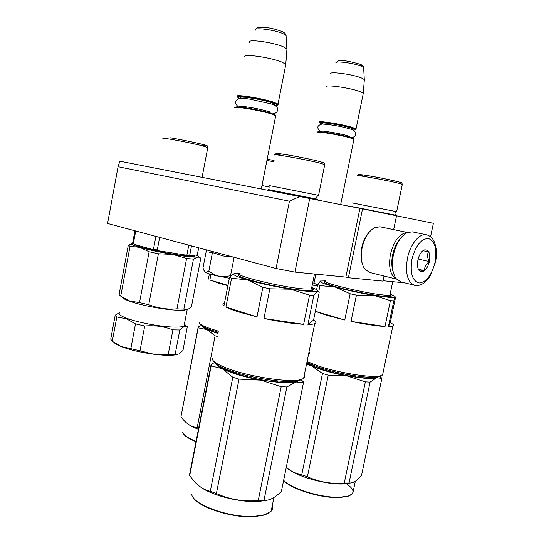 <?xml version="1.0" encoding="UTF-8"?>
<svg xmlns="http://www.w3.org/2000/svg" width="544" height="544" viewBox="0 0 544 544"><rect width="100%" height="100%" fill="white"/><g stroke="black" fill="none" stroke-linecap="round" stroke-linejoin="round"><path stroke-width="0.82" d="M309.774 198.193L294.936 272.102L276.046 268.491L107.583 223.468L118.082 166.722L119.85 161.187L362.528 208.882L348.405 277.746L345.855 277.093L359.938 208.379M393.652 229.629L396.528 215.791L362.528 208.882M430.549 236.769L433.391 223.292L396.522 215.805M118.082 166.722L289.449 201.198L300.295 196.309M276.046 268.491L289.449 201.198M294.936 272.102L345.855 277.093M383.996 276.019L382.942 281.112L348.405 277.746M404.865 282.873L383.017 280.731M235.593 107.454C233.247 105.359 259.359 109.602 270.762 113.206L274.944 114.77L275.4 115.471L271.096 113.866C259.243 110.126 232.118 105.74 234.92 107.97M275.4 115.471L275.604 116.307M274.944 114.77L275.434 115.484M274.883 105.407C276.91 105.454 277.794 105.237 277.528 104.768L272.83 102.666C260.236 98.478 231.962 94.364 238.19 97.553L239.863 98.328M277.528 104.768L278.011 104.054L273.408 102.109C261.066 97.995 232.948 93.745 237.354 96.601M278.229 104.285L277.569 104.856M249.587 42.296C246.568 38.787 271.98 42.004 282.873 46.587L286.946 48.872L285.784 64.199L281.309 61.866C269.178 57.052 241.053 53.339 244.956 56.991M285.784 64.199L285.627 65.334M286.946 48.872L286.865 49.987M317.846 132.158C315.506 130.342 340.884 134.47 350.384 137.489L353.287 138.57L353.702 139.196L350.717 138.088C340.932 134.987 314.786 130.723 317.22 132.593M353.702 139.196L353.838 139.794M353.287 138.57L353.62 139.08M319.423 122.4C315.683 120.034 342.713 124.195 352.845 127.595L356.198 129.098L355.558 129.533L352.294 128.078C342.006 124.644 314.881 120.578 320.103 123.202L322.034 124.018M356.198 129.098L355.558 129.533C355.762 129.928 354.872 130.077 352.872 129.989M330.711 73.936C328.12 71.033 352.573 74.215 361.529 78.01L364.358 79.587L363.242 93.289L360.135 91.678C350.18 87.693 323.143 84.034 326.468 87.047M363.242 93.289L363.127 94.092M364.358 79.587L364.29 80.376M312.242 285.063L317.383 285.811M315.819 274.149L314.051 282.88L317.451 285.478M312.61 283.24L314.051 282.88M204.843 249.465L219.008 253.246M233.607 257.149L223.278 255.986L212.439 252.559L209.141 252.185M239.979 258.856L235.253 257.591M234.11 257.285L230.506 275.733L224.604 276.753L219.076 276.359C212.146 274.829 207.59 273.51 205.394 272.401L208.855 271.062L213.126 274.033L216.811 275.706L229.337 278.29M205.394 272.401L204.66 271.776M206.373 250.451L203.014 267.866L203.674 269.987L205.272 272.333M212.439 252.559L208.855 271.062M426.401 234.763L412.284 231.853L407.068 232.696C400.622 236.314 396.052 243.773 393.353 255.075C391.449 265.445 392.421 273.346 396.263 278.766L400.785 281.853L414.644 285.321C418.2 285.974 421.546 285.002 424.68 282.404C426.054 281.466 427.836 279.378 430.032 276.141L435.424 262.398C437.05 254.606 436.648 247.717 434.221 241.747C432.609 238.109 430.052 235.79 426.544 234.79C419.58 232.9 410.23 244.181 407.436 258.305C405.083 273.251 407.483 282.254 414.644 285.321M402.608 236.014C398.038 240.353 394.822 246.656 392.958 254.918C391.51 262.358 391.768 268.682 393.754 273.897M411.958 259.182C409.897 272.966 412.264 280.908 419.043 283.009C426.272 282.282 431.61 275.4 435.057 262.358C437.179 249.111 434.969 241.162 428.434 238.51C421.138 238.7 415.65 245.589 411.958 259.182M417.901 259.998C417.024 264.731 417.459 268.28 419.206 270.654C423.354 273.394 426.768 270.375 429.447 261.589C430.556 253.082 428.767 249.213 424.082 249.975C421.199 251.518 419.138 254.864 417.901 259.998M418.166 268.784L418.744 269.953L424.47 270.654C424.381 267.213 425.986 264.18 429.291 261.555C427.312 257.897 427.047 254.606 428.475 251.675L423.116 250.791L422.436 251.076M429.291 261.555L418.132 259.019M424.47 270.654L418.329 269.198M399.486 239.516C396.27 243.535 393.985 248.615 392.646 254.755C391.558 260.154 391.51 265.044 392.503 269.409M407.395 232.546C399.697 233.301 394.04 240.557 390.422 254.327C388.328 267.281 390.354 275.529 396.508 279.065M407.504 232.499L379.957 226.787L374.34 227.827C368.506 231.329 364.432 238 362.12 247.84C360.482 256.85 361.352 263.894 364.738 268.981L369.553 272.422L396.583 279.154M369.845 231.445C365.956 235.362 363.242 240.774 361.726 247.676C360.522 253.837 360.726 259.223 362.324 263.826M201.198 145.214C206.026 146.023 211.31 146.52 200.634 143.915C189.026 141.148 174.175 138.38 170.245 137.802L169.85 137.734M198.812 247.853L197.125 254.905L189.958 255.755L158.474 250.757L157.27 249.961L159.65 237.381M188.788 245.174L186.912 254.932L189.706 255.231L191.502 245.895M186.912 254.932L185.518 255.286M194.412 255.224C195.235 255.768 195.01 256.115 193.732 256.258C188.666 257.149 157.094 251.872 142.725 247.676C137.829 246.276 135.327 245.249 135.211 244.603M132.818 243.338C129.622 243.726 131.947 245.072 139.794 247.364C148.872 249.873 159.902 252.239 172.904 254.456L186.619 258.448L176.956 308.815L180.628 309.033L183.845 309.101L193.46 259.141L198.635 256.598L196.282 255M186.619 258.448L193.46 259.141M122.291 297.242C122.842 298.377 125.48 299.771 130.193 301.424C141.685 305.51 165.09 309.835 177.772 310.236L184.375 310.121L186.993 309.55M149.117 251.763L139.516 302.62L129.717 300.988L120.727 296.154L130.05 246.316L139.794 247.364L149.117 251.763L158.392 253.756L172.904 254.456C185.572 256.516 193.766 257.373 197.499 257.026L199.41 257.278L200.804 258.155L191.454 306.605C189.387 308.713 187.469 309.733 185.701 309.672L183.845 309.101M132.824 243.345L128.309 245.181L119.082 294.535L120.727 296.154M119.789 312.535C117.844 313.881 120.251 315.826 127.004 318.383C138.441 322.687 161.82 326.964 174.536 327.1C179.452 327.182 182.621 326.808 184.028 325.978L184.375 324.17M119.809 312.433L115.226 315.173L116.831 316.996L126.378 318.77L135.51 323.877L144.711 325.999C154.571 325.135 163.975 326.434 172.917 329.875L168.212 354.402L153.877 354.246L140.012 350.798L144.711 325.999M175.148 354.321L179.826 329.99C182.743 326.951 185.225 325.87 187.286 326.747L182.988 350.465L178.826 353.947L176.215 354.525L168.212 354.402M179.826 329.99L172.917 329.875M155.904 236.382L153.49 249.152L152.476 249.478L134.123 244.297L133.368 243.488L135.708 230.982M134.932 230.778L132.641 243.032L134.123 244.297M189.958 255.755L189.706 255.231M158.474 250.757L152.476 249.478M153.49 249.152L157.27 249.961M132.641 243.032L133.368 243.488M128.309 245.181L130.05 246.316M176.956 308.815C167.294 309.631 157.889 308.258 148.743 304.701L158.392 253.756M139.516 302.62L148.743 304.701M185.307 324.992L184.348 324.333M135.51 323.877L130.832 348.643L140.012 350.798M130.832 348.643L121.162 346.542L112.288 341.272L116.831 316.996M115.226 315.173L110.731 339.211L112.288 341.272M114.165 342.672C115.416 343.876 117.742 345.168 121.162 346.542C129.996 349.921 140.903 352.492 153.877 354.246C162.874 355.354 169.878 355.592 174.882 354.967L177.936 354.307M192.148 141.998L179.751 139.488M304.286 375.149C305.204 376.496 304.98 377.618 303.6 378.522L300.587 379.658C289.272 382.908 248.316 376.625 226.862 368.179C216.838 364.276 211.976 361.005 212.276 358.38M225.93 307.02L256.992 316.921L237.966 311.766C232.54 310.026 228.528 308.441 225.93 307.02L231.56 278.256L247.52 279.929L262.868 287.293L269.858 288.81L290.428 289.204L309.55 295.14L303.647 324.319C292.876 323.7 279.65 321.749 263.956 318.478L269.858 288.81M224.529 302.886L223.985 303.069C222.523 303.668 222.516 304.565 223.965 305.755L229.548 277.195L231.56 278.256M240.122 273.21L234.634 273.414C231.547 274.319 235.844 276.495 247.52 279.929C260.277 283.492 274.577 286.586 290.428 289.204L308.557 291.489C313.256 291.815 316.112 291.72 317.111 291.183L317.587 291.013L319.178 292.393L313.548 320.124C316.146 321.708 316.547 322.884 314.752 323.66C313.487 324.163 311.216 324.421 307.952 324.435L313.834 295.433L309.55 295.14M313.834 295.433L317.587 291.013M319.246 161.405L323.823 162.867M282.023 155.448C274.04 153.326 275.087 153.014 285.172 154.51C295.093 156.074 311.331 159.358 319.063 161.357M269.13 185.565L318.403 195.316M302.498 379.08L298.84 380.793C287.851 383.955 248.37 377.91 227.65 369.73C219.218 366.459 214.54 363.603 213.615 361.155M313.548 320.124L307.952 324.435M303.647 324.319L263.956 318.478M256.992 316.921L262.868 287.293M311.746 287.518C315.778 288.993 317.676 290.115 317.438 290.877M234.274 273.516L229.548 277.195M309.631 353.287L309.543 353.709M309.624 353.321L309.801 352.403M239.374 274.169C235.103 275.135 241.189 277.773 257.625 282.084C273.299 286.028 294.345 289.755 305.164 290.537C312.997 291.04 315.132 290.333 311.562 288.415M301.505 379.841L303.518 382.527L281.398 491.361C275.257 497.583 269.559 500.589 264.309 500.385L258.23 500.609L281.18 386.709L260.739 380.174L281.88 382.758C288.136 383.064 292.808 382.82 295.902 382.031L286.885 386.988L281.18 386.709M271.81 508.028L271.347 510.299M268.532 513.223L264.282 515.086L253.987 516.705C232.642 518.221 199.396 507.688 193.548 497.889M272.231 505.954C272.877 507.899 272.524 509.646 271.164 511.21L264.914 514.706L254.456 516.344C230.357 518.119 193.025 504.812 191.76 494.544M260.739 380.174L260.658 380.161C244.106 377.033 231.329 373.232 222.34 368.757L211.181 365.86L211.092 364.473L214.479 362.535M222.292 368.737C219.171 367.091 217.24 365.602 216.498 364.276M303.518 382.527L295.902 382.031M298.629 380.841L295.936 382.017M277.365 381.942L277.562 380.943M263.983 500.371L286.885 386.988M220.368 366.561C227.562 372.762 260.304 381.324 280.677 382.16C286.722 382.459 291.217 382.221 294.161 381.446M260.658 380.161L239.027 379.141L232.798 377.264L222.34 368.757M258.23 500.609C243.624 501.833 229.67 499.48 216.376 493.558L210.283 491.327L232.798 377.264M210.283 491.327C205.115 490.13 200.342 487.424 195.949 483.208L189.686 475.803L211.181 365.86M189.686 475.803L189.761 473.606L211.018 364.861M228.167 370.756L228.317 369.981M233.294 372.722L233.485 371.776M271.361 381.337L271.578 380.249M200.355 486.866C211.29 495.244 239.258 502.466 257.455 501.486L267.213 500.194M216.376 493.558L239.027 379.141M218.484 331.187L210.419 328.698C202.722 325.978 198.948 323.782 199.104 322.109M227.888 285.702L219.252 283.363L209.862 279.983L210.95 274.366M208.706 277.42L208.216 277.569L208.372 279.12L209.386 273.904M267.172 159.168L274.067 160.548L267.172 159.168M261.977 185.552L270.082 187.163M218.266 332.296L215.58 331.446M218.28 332.234L211.072 329.984C204.054 327.508 200.403 325.462 200.11 323.843M227.956 285.348L209.862 279.983M196.003 441.674C189.455 439.083 185.314 436.512 183.573 433.956M196.071 441.347C188 438.158 183.498 435.078 182.573 432.106M218.022 333.547L206.931 329.576L198.193 327.855L198.2 326.958L201.321 325.455M206.931 329.576C204.088 328.236 202.545 327.094 202.307 326.142M204.544 327.366C206.36 329.079 210.875 331.038 218.09 333.234M217.45 336.484L215.104 335.804L206.965 329.589M198.648 428.162L197.166 427.638L215.104 335.804M197.166 427.638C192.671 427.081 188.53 424.98 184.749 421.348L180.914 416.996L198.193 327.855M180.914 416.996L198.104 327.481M212.874 331.527L213.044 330.65M217.165 332.955L217.348 332.01M198.424 429.311C193.596 427.482 189.972 425.632 187.564 423.742M383.051 372.735L382.561 375.047L380.494 375.822C371.844 378.291 337.219 372.715 316.792 365.446L307.054 361.522M315.35 311.27L344.746 319.994L327.005 315.384L315.336 311.338M318.757 291.618L319.988 285.546L335.369 287.13L350.146 293.753L356.442 295.1L374.068 295.406L390.422 300.635L385.016 326.516C376.346 325.992 365.017 324.272 351.03 321.375L356.442 295.1M316.588 289.707L317.635 284.553L319.988 285.546M320.62 280.969L320.436 281.044C319.042 281.969 324.02 284.002 335.369 287.13C347.562 290.36 360.461 293.121 374.068 295.406L389.103 297.357C392.802 297.616 394.808 297.486 395.128 296.97L395.42 297.935L390.238 322.674C393.509 324.272 394.366 325.407 392.822 326.087L388.409 326.611L393.795 300.859L390.422 300.635M393.795 300.859L395.141 296.942C395.311 296.351 393.638 295.426 390.123 294.175M362.787 175.868C356.626 174.223 358.469 174.175 368.315 175.732C379.984 177.732 389.939 179.738 398.181 181.75M352.172 202.919L396.515 211.664M357.082 376.128C345.671 374.66 334.499 372.225 323.578 368.825M381.494 375.544L378.889 376.829C370.484 379.236 337.103 373.864 317.37 366.826L306.864 362.467M390.238 322.674L388.409 326.611M385.016 326.516L351.03 321.375M344.746 319.994L350.146 293.753M390.857 295.854L390.089 295.426M392.727 281.683L389.932 295.086L385.145 295.113C367.384 294.018 317.308 281.88 325.754 280.854L320.436 281.044L317.635 284.553M325.38 281.581C321.341 282.241 327.134 284.594 342.754 288.64C357.578 292.332 376.999 295.861 385.866 296.494C391.374 296.854 392.741 296.324 389.966 294.909M380.045 376.489L381.874 378.338L361.508 475.51C357.122 480.685 353.172 483.174 349.663 482.984L344.27 483.065L365.35 381.874L347.385 376.067L365.493 378.393C370.682 378.685 374.374 378.488 376.57 377.815L370.076 382.14L365.35 381.874M346.385 483.732C354.647 489.403 355.137 493.605 347.854 496.346L339.789 497.522C321.552 498.617 289.945 488.804 283.635 480.359M353.491 490.008L352.736 493.626L348.452 495.999L340.258 497.189C322.143 498.263 290.782 488.743 283.655 480.25M347.385 376.067L347.31 376.054C332.71 373.286 320.831 369.927 311.685 365.99L306.503 364.249M311.637 365.969L306.687 363.344M381.874 378.338L376.57 377.815L378.162 376.978M355.592 377.006L355.803 375.965M349.044 482.922L370.076 382.14M307.034 362.556C312.038 367.914 345.603 376.999 364.29 377.869C369.26 378.155 372.796 377.964 374.891 377.318M347.31 376.054L328.27 375.142L322.483 373.49L311.685 365.99M344.27 483.065C331.378 484.133 319.097 482.032 307.428 476.748L301.743 474.81L322.483 373.49M301.743 474.81C296.194 473.838 291.04 471.369 286.266 467.398M312.147 365.636L312.29 364.929M316.418 367.445L316.601 366.554M350.05 376.176L350.261 375.149M287.796 468.622C296.827 476.53 326.04 484.738 343.012 483.963L351.084 482.922M307.428 476.748L328.27 375.142M273.482 104.747C275.665 104.55 274.693 103.775 270.558 102.415C259.359 98.695 234.586 95.22 241.434 98.274M255.408 30.151C253.048 27.078 273.863 29.594 282.778 33.517L286.069 35.421L286.13 36.448M351.567 129.458C353.777 129.404 353.294 128.853 350.112 127.799C340.469 124.603 315.901 121.162 323.456 124.025M336.002 63.07C333.975 60.527 354.015 63.022 361.345 66.273L363.623 67.592L363.664 68.313M359.618 64.117C361.801 65.069 362.216 65.722 360.869 66.082M192.834 255.415L192.481 256.054L188.659 256.156M207.788 147.58L201.579 145.561C192.943 143.466 176.644 140.196 168.497 138.917C163.846 138.19 162.051 138.067 163.105 138.55M140.964 247.166C138.19 246.235 136.884 245.555 137.061 245.126M268.586 189.604L317.104 199.179L316.73 197.254C316.071 197.363 318.818 194.575 318.587 195.262L324.666 164.995M317.132 199.226L317.478 199.757M275.114 155.224C268.92 152.912 305.32 159.317 320.008 163.166L324.748 164.58C323.544 162.221 325.795 163.424 319.165 161.384C309.291 158.807 286.749 154.469 279.276 153.68C273.666 153.612 277.222 153.428 275.21 154.809M240.094 273.333C229.983 274.679 282.431 287.599 304.416 288.986L311.454 288.939L312.27 288.422L311.719 287.64M266.927 160.419L273.822 161.799M352.043 206.591L395.298 215.111L394.971 213.391C394.38 213.493 396.862 211.011 396.651 211.623L402.254 184.62M395.318 215.145L395.624 215.608M357.673 175.984C352.505 174.094 387.246 180.261 399.092 183.376L402.315 184.334C401.424 182.186 402.614 183.178 398.283 181.771C383.384 178.378 371.899 176.127 363.841 175.032C355.592 174.359 359.938 174.304 357.734 175.698M389.96 294.943C391.102 295.827 391.333 296.126 390.66 295.848L389.932 295.086L390.116 294.195M261.351 188.734L275.726 115.675M269.538 111.846L269.967 112.968M273.19 104.632L272.768 104.468M278.011 104.054L285.838 64.26M255.85 29.22C255.816 28.05 257.931 27.377 262.201 27.2C267.05 27.574 271.83 27.832 281.676 31.348C284.308 32.388 285.777 33.748 286.069 35.421L286.872 48.79M340.687 204.469L353.926 139.339M348.384 135.986L348.833 137.04M356.041 128.935L363.283 93.33M336.328 62.404L338.429 60.88C340.938 59.758 348.221 60.894 360.271 64.294C362.433 65.151 363.548 66.252 363.623 67.592L364.303 79.526M418.894 269.906L419.206 270.654M423.123 250.804L424.082 249.975M238.564 106.978C234.41 103.462 234.559 100.633 239 98.478C242.121 98.24 245.738 98.464 249.859 99.158L271.034 103.877C279.392 107.216 276.638 107.63 277.494 109.99C277.426 112.03 275.896 113.336 272.891 113.907M241.006 106.298L239.707 106.488C238.707 105.72 254.368 107.358 268.546 111.54M270.626 112.207L268.682 111.581M320.865 131.832C316.411 128.132 316.826 125.528 322.109 124.018C331.86 124.678 341.353 126.385 350.581 129.125C358.618 131.519 355.885 137.714 350.934 137.659M322.49 131.152L321.456 131.281C319.967 130.24 341.299 133.606 348.242 135.946M349.527 136.347L348.378 135.986M192.481 256.054L192.392 255.462M202.11 177.201L207.849 147.288C207.74 146.125 207.223 145.506 206.298 145.432C204.17 144.473 180.744 139.4 169.803 137.727M184.028 325.978L187.204 309.488M136.027 245.33L135.606 244.712M198.635 256.598L199.41 257.271M184.375 310.121L185.701 309.672M184.6 324.516L187.286 326.747M174.882 354.967L176.215 354.525M298.84 380.793L300.587 379.658M303.6 378.522L314.752 323.66M314.48 274.013L311.454 288.939L312.324 289.694C313.262 290.095 313.004 289.687 311.549 288.47M264.282 515.086L264.914 514.706M301.186 380.004L303.226 381.745M260.454 501.296L264.309 500.385M271.164 511.21L273.945 497.488M378.889 376.829L380.494 375.822M382.561 375.047L392.822 326.087M347.854 496.346L348.452 495.999M379.753 376.591L381.548 378.162M346.236 483.766L349.663 482.984M352.736 493.626L355.327 481.236"/></g></svg>
